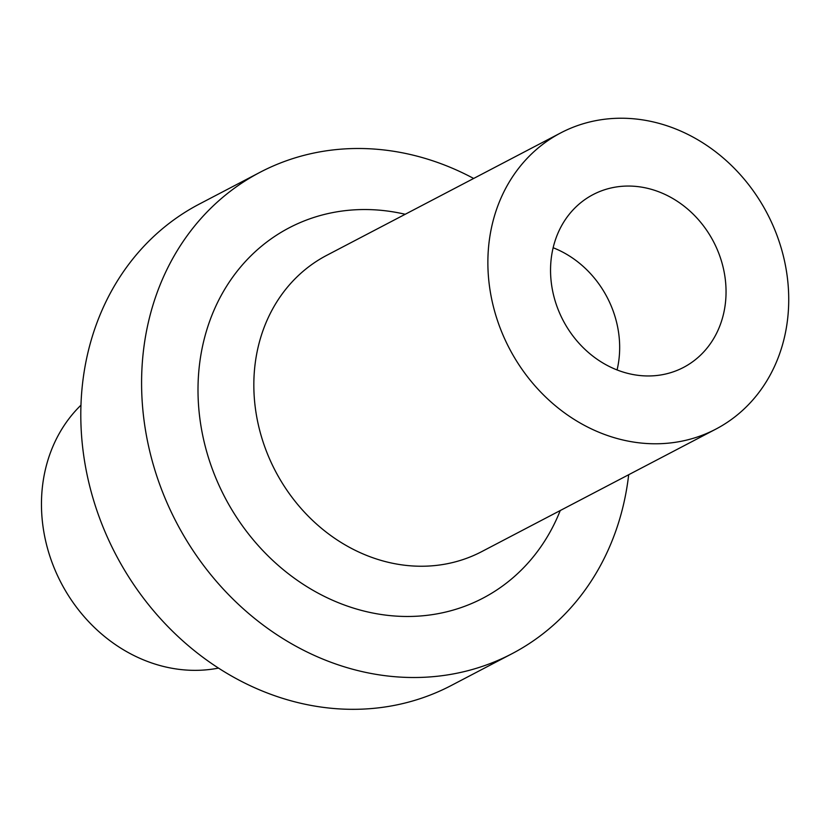 <?xml version="1.0" encoding="UTF-8"?>
<svg xmlns="http://www.w3.org/2000/svg" width="830" height="830" viewBox="0 0 830 830"><rect width="100%" height="100%" fill="white"/><g stroke="black" fill="none" stroke-linecap="round" stroke-linejoin="round"><path stroke-width="1.25" d="M617.074 369.931A97.525 84.878 62.4 0 0 553.143 247.745M554.295 297.96A97.525 84.878 -117.6 0 1 593.087 194.594A97.525 84.878 -117.6 0 1 713.51 241.655A97.525 84.878 -117.6 0 1 683.515 367.42A97.525 84.878 -117.6 0 1 554.295 297.96M80.946 405.185A153.26 133.391 62.4 0 0 47.352 547.779A153.26 133.391 62.4 0 0 218.508 668.098M594.788 120.848A167.183 145.509 -117.6 0 1 775.822 232.369A167.183 145.509 -117.6 0 1 715.802 429.141A167.183 145.509 -117.6 0 1 509.371 348.465A167.183 145.509 -117.6 0 1 560.789 132.873A167.183 145.509 -117.6 0 1 594.788 120.848M715.802 429.141L481.774 551.597A167.183 145.509 -117.6 0 1 275.332 470.921A167.183 145.509 -117.6 0 1 326.761 255.318L560.789 132.873M560.24 510.543A208.984 181.895 -117.6 0 1 247.05 532.072A208.984 181.895 -117.6 0 1 331.637 212.802A208.984 181.895 -117.6 0 1 405.216 214.275M628.684 474.729A271.68 236.457 -117.6 0 1 511.986 653.718A271.68 236.457 -117.6 0 1 176.52 522.62A271.68 236.457 -117.6 0 1 260.081 172.277A271.68 236.457 -117.6 0 1 315.317 152.741A271.68 236.457 -117.6 0 1 473.66 178.46M511.986 653.718L451.198 685.528A271.68 236.457 -117.6 0 1 115.733 554.43A271.68 236.457 -117.6 0 1 199.293 204.087L260.081 172.277"/></g></svg>
